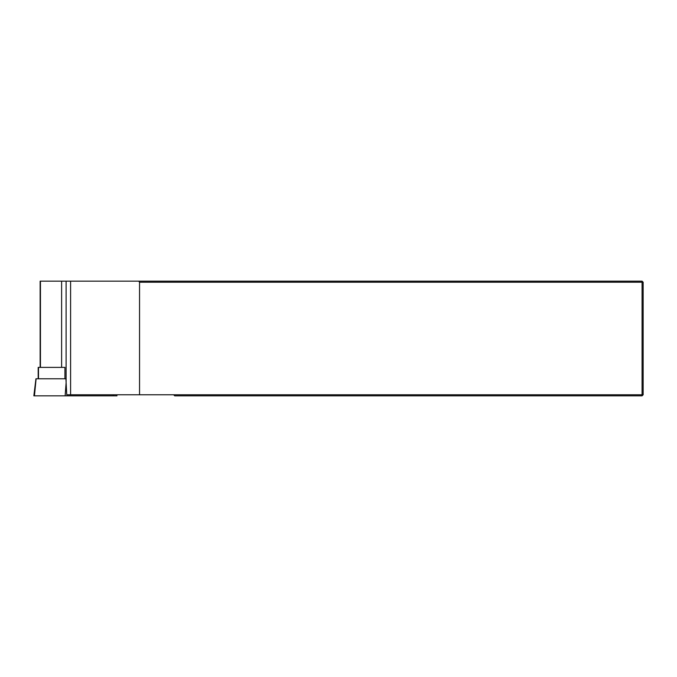 <?xml version="1.0" encoding="UTF-8"?>
<svg xmlns="http://www.w3.org/2000/svg" width="677" height="677" viewBox="0 0 677 677"><rect width="100%" height="100%" fill="white"/><g stroke="black" fill="none" stroke-linecap="round" stroke-linejoin="round"><path stroke-width="1.02" d="M173.634 394.767L174.708 395.842L642.075 395.842L642.075 394.767L66.744 394.767L65.914 378.781L64.924 378.781L64.924 367.391L38.191 367.391L38.191 378.781M40.146 367.391L40.146 281.158L642.075 281.158L642.075 282.233L139.547 282.233L139.547 394.767M138.717 281.158L139.547 282.233M643.15 282.233L643.15 394.767L642.075 394.767L642.075 282.233L643.15 282.233L642.075 281.158M642.075 395.842L643.15 394.767M116.825 394.767L116.96 395.842L33.85 395.842L35.949 378.781M66.109 281.158L66.109 382.742L65.136 395.842M65.914 378.781L36.101 378.781L34.442 395.842M38.487 367.391L38.487 378.781M40.442 281.158L40.442 367.391M61.615 281.158L61.615 367.391M70.594 281.158L70.594 394.767M113.271 394.767L113.228 395.842"/></g></svg>
